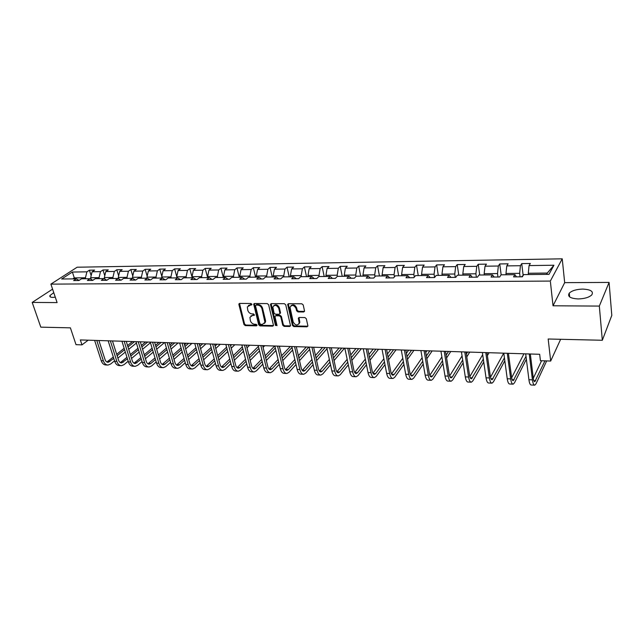 <?xml version="1.0" encoding="UTF-8"?>
<svg xmlns="http://www.w3.org/2000/svg" width="644" height="644" viewBox="0 0 644 644"><rect width="100%" height="100%" fill="white"/><g stroke="black" fill="none" stroke-linecap="round" stroke-linejoin="round"><path stroke-width="0.97" d="M251.885 304.274L250.935 303.477L239.665 303.404L238.892 304.523L243.955 324.496L245.275 325.614L256.473 325.84L257.028 325.075L256.095 324.286L254.63 324.262C252.529 324.004 251.104 322.805 250.363 320.656L249.92 317.355L252.456 315.479L254.477 315.077L253.527 313.934L252.062 313.91C249.953 313.676 248.52 312.469 247.779 310.295L247.336 306.914L251.885 304.274M582.723 289.084C576.444 289.285 571.952 290.629 569.256 293.141C567.267 296.522 570.246 298.454 578.191 298.937C584.502 298.76 589.035 297.423 591.772 294.912C593.76 291.442 590.749 289.502 582.723 289.084M53.766 292.658L49.95 295.54C49.443 296.723 50.377 297.343 52.76 297.399L55.287 297.19M303.662 311.97L304.556 311.197L303.227 304.966L301.827 303.791L288.544 303.71L287.675 304.427L292.44 325.413L293.809 326.564L306.995 326.822L307.864 325.703L306.303 318.724L304.918 317.556L299.235 317.476L298.349 318.217L299.219 323.071C297.399 325.912 295.387 325.542 293.189 321.96L290.017 307.293C291.885 304.483 293.897 304.878 296.063 308.468L296.578 310.738L297.963 311.905L303.662 311.97L304.532 311.35M52.583 289.14L32.2 302.43L40.797 327.152L70.397 327.844L76.016 344.669L81.973 344.87L80.339 339.935L539.672 354.289L540.429 360.696L550.676 361.051L560.642 339.291M599.322 306.085L609.079 282.418L564.675 282.652L553.027 305.787L599.322 306.085L602.325 340.265L548.181 339.002L550.676 361.051M553.027 305.787L550.33 281.074L50.892 284.125L77.135 267.22L562.228 258.824L550.33 281.074M32.2 302.43L57.107 302.591L50.892 284.125M268.62 304.725L267.252 303.582L254.501 303.501L253.696 304.105L258.671 324.777L260.007 325.904L272.678 326.154L273.507 325.502L268.62 304.725M271.349 303.606L284.366 303.686L285.743 304.845L290.524 325.775L289.663 326.484L284.109 326.379L282.748 325.228L280.808 316.985L279.44 315.842L275.777 315.793L274.94 316.454L276.992 325.462L275.471 325.429L270.528 304.741L271.349 303.606M609.079 282.418L611.8 315.399L602.325 340.265M521.729 263.605L520.433 265.706L506.788 265.9L508.132 263.815L499.728 263.943L498.351 266.02L485.013 266.205L486.437 264.145L478.226 264.265L476.769 266.326L463.728 266.511L465.226 264.467L457.2 264.587L455.662 266.624L442.911 266.801L444.489 264.781L436.632 264.901L435.03 266.914L422.553 267.091L424.195 265.087L416.507 265.207L414.841 267.204L402.629 267.373L404.343 265.392L396.817 265.505L395.086 267.477L383.14 267.646L384.911 265.682L377.545 265.795L375.75 267.751L364.061 267.92L365.889 265.972L358.684 266.085L356.824 268.017L345.377 268.186L347.269 266.262L340.209 266.366L338.301 268.282L327.088 268.443L329.028 266.536L322.113 266.64L320.149 268.54L309.168 268.693L311.165 266.809L304.387 266.906L302.374 268.789L291.619 268.942L293.664 267.075L287.023 267.171L284.962 269.039L274.416 269.184L276.509 267.332L270.005 267.429L267.896 269.281L257.56 269.425L259.693 267.59L253.317 267.687L251.168 269.514L241.033 269.659L243.215 267.84L236.96 267.936L234.762 269.747L224.837 269.884L227.05 268.089L220.916 268.178L218.686 269.973L208.946 270.11L211.2 268.323L205.186 268.419L202.916 270.198L193.361 270.327L195.655 268.564L189.755 268.653L187.444 270.416L178.074 270.544L180.4 268.798L174.613 268.886L172.27 270.625L163.069 270.754L165.428 269.023L159.752 269.112L157.377 270.834L148.353 270.963L150.744 269.248L145.166 269.329L142.759 271.043L133.896 271.172L136.319 269.466L130.845 269.546L128.414 271.245L119.712 271.374L122.167 269.683L116.789 269.764L114.326 271.446L105.785 271.567L108.264 269.892L102.984 269.973L100.496 271.639L92.108 271.76L94.604 270.102L89.419 270.182L86.908 271.832L72.378 272.042L61.623 278.997L76.258 278.852L73.657 280.575L78.898 280.526L81.498 278.804L89.951 278.723L87.367 280.454L92.712 280.414L95.28 278.675L103.893 278.594L101.341 280.341L106.783 280.293L109.319 278.538L118.093 278.458L115.566 280.221L121.112 280.172L123.624 278.401L132.559 278.321L130.072 280.1L135.715 280.051L138.202 278.264L147.307 278.176L144.844 279.971L150.599 279.923L153.055 278.119L162.336 278.031L159.905 279.85L165.774 279.794L168.197 277.975L177.655 277.886L175.257 279.721L181.246 279.665L183.629 277.83L193.272 277.741L190.914 279.585L197.016 279.536L199.366 277.685L209.203 277.588L206.877 279.456L213.108 279.399L215.41 277.532L225.448 277.435L223.162 279.319L229.514 279.263L231.784 277.371L242.023 277.274L239.785 279.174L246.266 279.126L248.487 277.21L258.936 277.113L256.739 279.037L263.348 278.981L265.529 277.049L276.196 276.952L274.046 278.892L280.792 278.828L282.925 276.888L293.809 276.783L291.708 278.739L298.607 278.683L300.684 276.719L311.801 276.606L309.748 278.586L316.792 278.53L318.82 276.542L330.171 276.437L328.174 278.433L335.371 278.377L337.343 276.365L348.935 276.252L346.995 278.272L354.345 278.216L356.261 276.187L368.11 276.075L366.227 278.111L373.737 278.055L375.589 276.002L387.696 275.89L385.885 277.95L393.565 277.886L395.352 275.809L407.724 275.696L405.978 277.781L413.826 277.717L415.549 275.624L428.204 275.503L426.529 277.604L434.555 277.54L436.197 275.423L449.142 275.302L447.54 277.435L455.751 277.363L457.329 275.221L470.563 275.093L469.041 277.25L477.446 277.178L478.935 275.02L492.483 274.883L491.042 277.065L499.639 276.992L501.048 274.803L514.918 274.674L513.558 276.88L522.365 276.799L523.685 274.594L548.97 274.352L553.937 265.231L529.062 265.586L530.326 263.477L521.729 263.605L523.161 275.463M506.144 274.755L505.975 273.483L519.652 273.346L520.078 276.823M519.652 273.346L520.433 265.706M505.975 273.483L506.788 265.9M514.918 274.674L516.488 276.856M484.328 274.964L484.159 273.708L497.522 273.571L497.981 277.009M497.522 273.571L498.351 266.02M484.159 273.708L485.013 266.205M492.483 274.883L494.157 277.041M463.012 275.165L462.827 273.925L475.9 273.797L476.383 277.186M475.9 273.797L476.769 266.326M462.827 273.925L463.728 266.511M470.563 275.093L472.342 277.226M442.17 275.366L441.969 274.135L454.753 274.006L455.26 277.363M454.753 274.006L455.662 266.624M441.969 274.135L442.911 266.801M449.142 275.302L451.009 277.403M421.78 275.56L421.57 274.344L434.072 274.215L434.603 277.483M434.072 274.215L435.03 266.914M421.57 274.344L422.553 267.091M428.204 275.503L430.16 277.58M401.832 275.753L401.615 274.553L413.851 274.425L414.309 277.129M413.851 274.425L414.841 267.204M401.615 274.553L402.629 267.373M407.724 275.696L409.769 277.749M382.311 275.938L382.093 274.747L394.056 274.626L394.458 276.848M394.056 274.626L395.086 267.477M382.093 274.747L383.14 267.646M387.696 275.89L389.821 277.918M363.208 276.123L362.974 274.948L374.687 274.827L375.025 276.622M374.687 274.827L375.75 267.751M362.974 274.948L364.061 267.92M368.11 276.075L370.3 278.079M344.5 276.3L344.266 275.133L355.73 275.02L356.011 276.445M355.73 275.02L356.824 268.017M344.266 275.133L345.377 268.186M348.935 276.252L351.197 278.24M326.186 276.469L325.945 275.318L337.174 275.205L337.408 276.365M337.174 275.205L338.301 268.282M325.945 275.318L327.088 268.443M330.171 276.437L332.505 278.401M308.243 276.646L307.993 275.503L318.997 275.391L319.239 276.542M318.997 275.391L320.149 268.54M307.993 275.503L309.168 268.693M311.801 276.606L314.2 278.554M290.669 276.807L290.42 275.68L301.191 275.576L301.44 276.711M301.191 275.576L302.374 268.789M290.42 275.68L291.619 268.942M293.809 276.783L296.272 278.699M273.45 276.976L273.193 275.857L283.746 275.753L284.012 276.872M283.746 275.753L284.962 269.039M273.193 275.857L274.416 269.184M276.196 276.952L278.715 278.852M256.578 277.137L256.312 276.034L266.656 275.922L266.922 277.041M266.656 275.922L267.896 269.281M256.312 276.034L257.56 269.425M258.936 277.113L261.512 278.997M240.035 277.29L239.761 276.204L249.904 276.099L250.178 277.194M249.904 276.099L251.168 269.514M239.761 276.204L241.033 269.659M242.023 277.274L244.656 279.134M223.814 277.451L223.54 276.365L233.482 276.26L233.756 277.355M233.482 276.26L234.762 269.747M223.54 276.365L224.837 269.884M225.448 277.435L228.129 279.271M207.915 277.596L207.626 276.526L217.382 276.429L217.664 277.508M217.382 276.429L218.686 269.973M207.626 276.526L208.946 270.11M209.203 277.588L211.932 279.407M192.315 277.749L192.025 276.687L201.588 276.59L201.878 277.661M201.588 276.59L202.916 270.198M192.025 276.687L193.361 270.327M193.272 277.741L196.05 279.544M177.011 277.894L176.714 276.839L186.1 276.743L186.39 277.806M186.1 276.743L187.444 270.416M176.714 276.839L178.074 270.544M177.655 277.886L180.473 279.673M161.99 278.039L161.7 276.992L170.91 276.904L171.199 277.95M170.91 276.904L172.27 270.625M161.7 276.992L163.069 270.754M162.336 278.031L165.194 279.802M147.259 278.176L146.961 277.145L155.993 277.057L156.291 278.095M155.993 277.057L157.377 270.834M146.961 277.145L148.353 270.963M147.307 278.176L150.205 279.931M132.849 278.482L132.495 277.29L141.366 277.202L141.664 278.232M141.366 277.202L142.759 271.043M132.495 277.29L133.896 271.172M132.559 278.321L135.498 280.051M118.705 278.796L118.287 277.435L126.997 277.347L127.303 278.369M126.997 277.347L128.414 271.245M118.287 277.435L119.712 271.374M118.093 278.458L121.064 280.172M104.827 279.118L104.344 277.58L112.893 277.492L113.207 278.506M112.893 277.492L114.326 271.446M104.344 277.58L105.785 271.567M103.893 278.594L106.832 280.253M91.19 279.416L90.651 277.717L99.047 277.636L99.361 278.635M99.047 277.636L100.496 271.639M90.651 277.717L92.108 271.76M89.951 278.723L92.841 280.325M74.624 278.868L74.302 277.886L85.451 277.773L85.773 278.763M85.451 277.773L86.908 271.832M72.78 278.884L74.302 277.886L72.378 272.042M76.258 278.852L79.099 280.398M564.675 282.652L562.228 258.824M81.973 344.87L88.188 340.177M546.587 274.368L547.303 273.064L528.297 273.257L528.45 274.545M547.303 273.064L553.937 265.231M528.297 273.257L529.062 265.586M91.158 275.656L89.419 270.182M104.779 275.761L102.984 269.973M118.649 275.89L116.789 269.764M132.777 276.043L130.845 269.546M147.17 276.212L145.166 269.329M161.829 276.405L159.752 269.112M176.762 276.622L174.613 268.886M192.218 277.749L189.755 268.653M207.618 277.604L205.186 268.419M223.307 277.451L220.916 268.178M239.302 277.298L236.96 267.936M255.612 277.145L253.317 267.687M272.243 276.984L270.005 267.429M289.212 276.823L287.023 267.171M306.528 276.662L304.387 266.906M324.198 276.493L322.113 266.64M342.23 276.316L340.209 266.366M360.64 276.147L358.684 266.085M379.445 275.962L377.545 265.795M398.644 275.785L396.817 265.505M418.262 275.592L416.507 265.207M438.306 275.407L436.632 264.901M458.794 275.205L457.2 264.587M479.74 275.012L478.226 264.265M501.153 274.803L499.728 263.943M251.909 304.507L248.391 305.441M250.951 315.882L254.493 314.932M238.892 303.968L239.504 303.421L244.559 323.932L245.879 325.051L257.053 325.268M254.308 303.517L259.266 324.206L260.603 325.333L273.499 325.55M256.071 305.095L255.507 305.876L259.862 323.586L260.804 324.375L262.349 324.407L264.958 322.403L261.955 308.75C261.214 306.552 259.774 305.337 257.624 305.103L256.071 305.095L256.666 304.54L255.958 305.103M264.523 323.393L265.545 321.831L265.497 320.326L264.909 320.897M256.666 304.54L258.228 304.548C260.369 304.781 261.81 305.997 262.551 308.194L265.497 320.326M275.535 315.818L276.357 315.222L280.027 315.27L281.388 316.413L283.328 324.657L284.68 325.8L290.508 325.872M271.124 303.63L276.051 324.85L277.009 325.647M278.78 308.363C276.711 304.878 274.738 304.443 272.871 307.067L274.038 313.056L275.399 314.208L279.069 314.248L279.915 313.564L278.78 308.363L279.367 307.8C277.87 304.781 276.018 304.057 273.821 305.634M279.899 313.652L280.502 313L280.478 312.557L279.899 313.129M279.367 307.8L280.478 312.557M290.975 305.739C293.229 304.105 295.113 304.821 296.634 307.896L297.15 310.167L298.534 311.334L304.226 311.39M298.872 324.053L299.782 322.483L299.718 321.477L299.154 322.056M298.937 317.516L299.718 321.477M288.279 303.743L293.012 324.834L294.38 325.985L307.864 326.194M107.476 365.027L105.954 364.955C103.805 364.915 102.227 363.49 101.213 360.68L94.62 340.378M114.535 360.833L110.615 364.029L108.095 365.051C105.946 365.011 104.368 363.586 103.354 360.777L96.769 340.443M98.894 340.515L105.012 359.457C105.68 361.332 106.735 362.282 108.176 362.306L113.779 358.45M106.92 362.017L113.32 357.009M117.136 355.73L124.582 349.708M127.987 346.955L134.564 341.626M116.685 354.305L124.139 348.283M127.544 345.538L132.479 341.562M136.399 343.051L128.711 349.306M125.322 352.067L117.892 358.112M120.943 365.655L119.373 365.583C117.248 365.551 115.687 364.118 114.68 361.284L108.16 340.805M128.18 361.22L124.042 364.657L121.547 365.687C119.422 365.647 117.86 364.214 116.862 361.381L110.349 340.869M112.45 340.934L118.504 360.044C119.164 361.936 120.211 362.894 121.627 362.918L127.432 358.813M120.356 362.604L126.965 357.323M130.796 356.027L138.436 349.716M141.849 346.899L147.734 342.036M130.338 354.546L137.985 348.251M141.406 345.434L145.608 341.972M150.446 342.729L142.574 349.265M139.16 352.099L131.545 358.426M134.644 366.307L133.034 366.227C130.925 366.195 129.38 364.746 128.389 361.896L121.941 341.231M142.066 361.59L137.711 365.285L135.24 366.331C133.147 366.299 131.601 364.85 130.611 361.992L124.171 341.304M126.248 341.368L132.229 360.64C132.889 362.548 133.92 363.514 135.321 363.538L141.326 359.167M134.032 363.208L140.851 357.621M144.707 356.309L152.539 349.708M155.969 346.81L161.129 342.455M144.24 354.772L152.081 348.179M155.518 345.297L158.971 342.391M164.502 342.56L156.677 349.201M153.256 352.099L145.439 358.724M148.595 366.959L146.937 366.887C144.852 366.855 143.322 365.398 142.348 362.516L135.973 341.674M156.202 361.96L151.622 365.929L149.183 366.991C147.106 366.959 145.584 365.502 144.61 362.612L138.251 341.739M140.303 341.803L146.212 361.252C146.856 363.176 147.879 364.15 149.263 364.174L150.881 363.474L155.47 359.513M147.959 363.82L154.995 357.903M158.867 356.583L166.901 349.66M170.346 346.689L174.757 342.882M158.392 354.981L166.434 348.074M169.887 345.112L172.56 342.817M178.082 342.986L171.038 349.096M167.609 352.075L159.591 359.022M162.795 367.635L161.089 367.555C159.036 367.523 157.522 366.05 156.556 363.144L150.269 342.117M170.604 362.314L165.782 366.589L163.375 367.66C161.33 367.627 159.825 366.154 158.859 363.248L152.58 342.189M154.616 342.254L160.445 361.872C161.081 363.812 162.087 364.794 163.455 364.818L165.049 364.11L169.879 359.851M162.135 364.44L169.388 358.177M173.292 356.84L181.528 349.571M184.981 346.52L188.62 343.316M172.809 355.174L181.053 347.929M184.522 344.886L186.382 343.244M191.904 343.421L185.673 348.943M182.22 352.01L174.001 359.296M177.253 368.312L175.498 368.231C173.469 368.199 171.98 366.718 171.03 363.788L164.824 342.576M185.263 362.661L180.199 367.257L177.833 368.344C175.812 368.312 174.323 366.83 173.373 363.892L167.182 342.648M169.187 342.713L174.935 362.5C175.571 364.464 176.561 365.454 177.913 365.47L179.483 364.754L184.554 360.173M176.569 365.067L184.055 358.434M187.976 357.082L196.428 349.451M199.898 346.311L202.723 343.759M187.485 355.351L195.945 347.736M199.431 344.604L200.445 343.687M205.959 343.856L200.574 348.75M197.112 351.898L188.684 359.561M191.984 369.012L190.173 368.923C188.177 368.891 186.712 367.402 185.77 364.448L179.66 343.035M200.195 362.999L194.891 367.941L192.548 369.036C190.56 369.004 189.095 367.515 188.161 364.552L182.059 343.115M184.039 343.172L189.698 363.144C190.318 365.124 191.3 366.122 192.628 366.138L194.174 365.414L199.503 360.487M191.268 365.712L198.996 358.676M202.941 357.299L211.602 349.273M215.096 346.045L217.084 344.21M202.441 355.496L211.119 347.494M220.272 344.307L215.756 348.509M212.279 351.745L203.633 359.803M206.982 369.712L205.122 369.632C203.158 369.6 201.709 368.094 200.791 365.116L194.77 343.51M215.418 363.313L209.847 368.634L207.545 369.745C205.581 369.712 204.14 368.207 203.222 365.22L197.217 343.582M199.165 343.646L204.736 363.796C205.347 365.792 206.313 366.798 207.626 366.814L209.147 366.09L214.726 360.785M206.249 366.356L214.219 358.893M218.179 357.501L227.074 349.048M230.584 345.715L231.695 344.661M217.672 355.617L226.583 347.188M234.827 344.757L231.228 348.203M227.734 351.543L218.863 360.02M222.269 370.437L220.353 370.348C218.421 370.324 216.996 368.803 216.086 365.792L210.169 343.993M230.922 363.61L225.086 369.342L222.824 370.461C220.892 370.437 219.475 368.915 218.566 365.905L212.665 344.065M214.581 344.129L220.055 364.464C220.659 366.484 221.608 367.499 222.896 367.515L224.394 366.774L230.246 361.059M221.504 367.016L229.723 359.086M233.716 357.678L242.844 348.766M233.2 355.713L242.345 346.826M249.655 345.224L246.998 347.824M243.488 351.278L234.384 360.213M237.845 371.169L235.873 371.081C233.973 371.057 232.573 369.527 231.679 366.484L225.867 344.484M246.724 363.884L240.606 370.059L238.385 371.194C236.493 371.177 235.1 369.64 234.207 366.597L228.411 344.564M230.294 344.621L235.672 365.148C236.268 367.177 237.193 368.199 238.465 368.215L239.938 367.466L246.064 361.316M237.048 367.676L245.533 359.247M249.542 357.823L258.92 348.412M249.019 355.762L258.413 346.383M264.74 345.699L263.074 347.374M259.548 350.94L250.194 360.382M253.72 371.918L251.683 371.821C249.824 371.805 248.447 370.26 247.578 367.193L241.87 344.983M262.833 364.134L256.433 370.799L254.251 371.942C252.392 371.926 251.023 370.381 250.154 367.305L244.462 345.063M246.314 345.12L251.587 365.84C252.166 367.893 253.084 368.923 254.324 368.94L255.773 368.175L262.189 361.542M252.891 368.352L261.649 359.384M265.682 357.927L275.31 347.977M265.151 355.778L274.65 346.005M280.108 346.174L279.464 346.842M275.922 350.529L266.318 360.511M269.9 372.683L267.807 372.586C265.98 372.57 264.636 371.008 263.774 367.917L258.188 345.49M279.263 364.359L272.557 371.548L270.416 372.707C268.596 372.691 267.26 371.129 266.399 368.03L260.836 345.57M262.647 345.627L267.815 366.549C268.379 368.618 269.273 369.656 270.496 369.672L271.913 368.899L278.627 361.743M269.039 369.036L278.079 359.473M282.136 358L292.022 347.462M281.597 355.746L290.315 346.496M292.626 350.03L282.756 360.6M286.395 373.456L284.246 373.359C282.45 373.343 281.138 371.773 280.301 368.65L274.835 346.013M296.007 364.536L289.003 372.304L286.902 373.48C285.123 373.472 283.811 371.902 282.974 368.771L277.532 346.094M279.303 346.15L284.358 367.265C284.914 369.358 285.783 370.405 286.983 370.413L288.367 369.64L295.395 361.896M285.509 369.72L294.839 359.521M298.913 358.024L308.854 347.076M298.365 355.649L306.27 346.995M309.651 349.426L299.524 360.648M303.219 374.253L300.998 374.148C299.251 374.14 297.963 372.554 297.142 369.398L291.804 346.544M313.097 364.681L305.763 373.085L303.718 374.277C301.972 374.269 300.692 372.683 299.879 369.519L294.558 346.625M296.288 346.681L301.223 368.006C301.77 370.115 302.624 371.169 303.791 371.177L305.143 370.397L312.493 362.017M302.294 370.413L311.929 359.513M316.027 357.992L325.164 347.583M315.471 355.496L322.531 347.502M327.031 348.702L316.623 360.64M320.374 375.058L318.088 374.953C316.381 374.945 315.133 373.351 314.328 370.163L309.128 347.084M330.525 364.77L322.861 373.874L320.865 375.082C319.158 375.074 317.911 373.48 317.114 370.292L311.938 347.172M313.628 347.221L318.434 368.754C318.965 370.88 319.794 371.95 320.937 371.958L322.258 371.161L329.937 362.089M319.424 371.113L329.366 359.441M333.487 357.895L341.779 348.106M332.924 355.263L339.098 348.018M344.484 348.187L334.067 360.568M337.875 375.887L335.524 375.774C333.866 375.766 332.642 374.156 331.861 370.944L326.798 347.639M348.307 364.802L340.298 374.687L338.35 375.911C336.699 375.903 335.484 374.293 334.711 371.073L329.664 347.728M331.314 347.776L335.991 369.519C336.506 371.668 337.319 372.747 338.422 372.747L339.71 371.942L347.744 362.097M351.302 357.726L358.716 348.629M339.71 371.942L336.893 371.813L347.156 359.304M350.73 354.949L355.979 348.549M361.348 348.718L351.866 360.415M355.738 376.732L353.315 376.611C351.696 376.611 350.513 374.985 349.756 371.741L344.838 348.203M366.46 364.762L358.088 375.508L356.196 376.748C354.586 376.748 353.411 375.122 352.654 371.87L347.768 348.291M349.362 348.34L353.902 370.3C354.401 372.465 355.19 373.552 356.269 373.56L357.517 372.739L365.913 362.033M369.487 357.46L375.983 349.169M354.715 372.522L365.317 359.07M368.907 354.522L373.198 349.088M378.535 349.249L370.026 360.181M373.963 377.585L371.467 377.473C369.898 377.473 368.746 375.83 368.022 372.554L363.256 348.774M384.983 364.641L376.241 376.354L374.414 377.609C372.852 377.609 371.709 375.967 370.984 372.683L366.243 348.871M367.796 348.919L372.192 371.097C372.675 373.287 373.44 374.381 374.478 374.381L375.694 373.56L384.46 361.88M388.05 357.098L393.589 349.724M372.908 373.222L383.856 358.74M387.463 353.983L390.747 349.636M396.06 349.797L388.574 359.835M392.566 378.463L389.998 378.342C388.477 378.35 387.366 376.692 386.658 373.383L382.061 349.362M403.909 364.415L394.772 377.215L393.001 378.487C391.496 378.487 390.385 376.837 389.684 373.52L385.112 349.459M386.609 349.507L390.852 371.91C391.319 374.124 392.059 375.227 393.065 375.227L394.241 374.389L403.402 361.63M407.008 356.607L411.548 350.288M391.48 373.923L402.79 358.289M406.404 353.29L408.642 350.191M413.931 350.36L407.499 359.368M411.564 379.364L408.916 379.236C407.451 379.244 406.38 377.569 405.696 374.228L401.268 349.966M423.229 364.061L413.69 378.092L411.983 379.38C410.526 379.388 409.463 377.714 408.787 374.365L404.384 350.062M405.833 350.103L409.914 372.739C410.365 374.977 411.073 376.088 412.047 376.088L413.174 375.235L422.738 361.26M426.36 355.971L429.862 350.859M410.445 374.615L422.126 357.694M425.756 352.421L426.9 350.763M432.156 350.932L426.835 358.748M430.965 380.274L428.228 380.145C426.819 380.153 425.797 378.471 425.137 375.09L420.886 350.578M442.967 363.562L433.001 378.986L431.359 380.29C429.967 380.306 428.944 378.616 428.292 375.235L424.074 350.674M425.467 350.722L429.379 373.584C429.814 375.846 430.49 376.973 431.424 376.965L432.51 376.104L442.5 360.737M446.139 355.142L448.546 351.439M429.822 375.307L441.873 356.913M445.519 351.35L449.262 374.454C449.673 376.732 450.325 377.875 451.219 377.867L452.265 376.99L462.69 360.028M450.752 351.511L446.59 357.951M450.776 381.208L447.958 381.079C446.614 381.087 445.624 379.388 445.004 375.975L440.939 351.205M463.133 362.878L452.732 379.904L451.162 381.224C449.818 381.24 448.844 379.541 448.224 376.12L444.191 351.302M466.345 354.095L467.608 352.035M449.617 375.967L462.054 355.923M469.718 352.099L466.771 356.921M471.022 382.166L468.116 382.029C466.828 382.045 465.886 380.33 465.298 376.877L461.426 351.841M483.749 361.968L472.881 380.837L471.384 382.182C470.112 382.198 469.178 380.483 468.591 377.03L464.751 351.946M466.023 351.986L469.581 375.339C469.975 377.642 470.595 378.793 471.448 378.785L483.33 359.094M469.838 376.611L482.686 354.659M489.078 352.711L487.403 355.617M491.71 383.14L488.707 382.995C487.492 383.019 486.598 381.288 486.035 377.803L482.372 352.501M504.816 360.777L493.473 381.795L492.048 383.156C490.841 383.18 489.963 381.441 489.4 377.956L485.777 352.606M486.977 352.638L490.342 376.241C490.712 378.575 491.3 379.735 492.113 379.719L504.429 357.879M490.519 377.215L503.721 353.162M508.841 353.323L508.494 353.959M512.849 384.138L509.758 383.993C508.607 384.017 507.77 382.27 507.239 378.744L503.793 353.17M526.365 359.207L514.516 382.769L513.179 384.154C512.036 384.178 511.207 382.423 510.684 378.897L507.271 353.274M508.406 353.315L511.569 377.167C511.916 379.525 512.471 380.693 513.236 380.676L526.003 356.293M511.658 377.77L523.934 353.798M523.105 275.568L521.785 276.807M534.472 385.152L531.284 385.007C530.197 385.032 529.416 383.269 528.917 379.71L525.697 353.854M546.676 360.906L536.033 383.768L534.778 385.168C533.707 385.201 532.926 383.43 532.435 379.863L529.255 353.967M530.326 353.999L533.272 378.108C533.594 380.491 534.118 381.675 534.834 381.659L544.977 360.849M533.288 378.237L541.596 360.737M250.468 304.491L249.864 305.047M254.493 314.956L253.913 315.496M253.052 314.916L252.456 315.479M257.053 325.284L256.473 325.84M245.879 325.051L245.275 325.614M244.559 323.932L243.955 324.496M239.512 303.976L238.892 304.523M251.901 304.532L251.329 305.055M273.257 325.582L272.678 326.154M260.603 325.333L260.007 325.904M259.266 324.206L258.671 324.777M254.308 304.073L253.704 304.62M262.551 308.194L261.955 308.75M258.228 304.548L257.624 305.103M290.235 325.904L289.663 326.484M284.68 325.8L284.109 326.379M283.328 324.657L282.748 325.228M281.388 316.413L280.808 316.985M280.027 315.27L279.44 315.842M276.357 315.222L275.777 315.793M276.051 324.85L275.471 325.429M271.116 304.177L270.528 304.741M298.534 311.334L297.963 311.905M297.15 310.167L296.578 310.738M296.634 307.896L296.063 308.468M298.937 318.023L298.373 318.603M307.55 326.234L306.995 326.822M294.38 325.985L293.809 326.564M293.012 324.834L292.44 325.413M288.271 304.29L287.691 304.853M101.213 360.68L103.354 360.777M107.709 361.534L109.842 361.63M114.68 361.284L116.862 361.381M121.112 362.137L123.278 362.234M128.389 361.896L130.611 361.992M134.749 362.749L136.955 362.846M142.348 362.516L144.61 362.612M148.627 363.369L150.881 363.474M156.556 363.144L158.859 363.248M162.763 364.005L165.049 364.11M171.03 363.788L173.373 363.892M177.148 364.649L179.483 364.754M185.77 364.448L188.161 364.552M191.807 365.309L194.174 365.414M200.791 365.116L203.222 365.22M206.732 365.977L209.147 366.09M216.086 365.792L218.566 365.905M221.93 366.661L224.394 366.774M231.679 366.484L234.207 366.597M237.427 367.354L239.938 367.466M247.578 367.193L250.154 367.305M253.213 368.062L255.773 368.175M263.774 367.917L266.399 368.03M269.305 368.787L271.913 368.899M280.301 368.65L282.974 368.771M285.711 369.519L288.367 369.64M297.142 369.398L299.879 369.519M302.43 370.268L305.143 370.397M314.328 370.163L317.114 370.292M319.488 371.033L322.258 371.161M331.861 370.944L334.711 371.073M349.756 371.741L352.654 371.87M354.78 372.618L357.517 372.739M368.022 372.554L370.984 372.683M373.037 373.44L375.694 373.56M386.658 373.383L389.684 373.52M391.673 374.277L394.241 374.389M405.696 374.228L408.787 374.365M410.703 375.13L413.174 375.235M425.137 375.09L428.292 375.235M430.136 375.999L432.51 376.104M445.004 375.975L448.224 376.12M449.987 376.893L452.265 376.99M465.298 376.877L468.591 377.03M470.265 377.803L472.438 377.899M486.035 377.803L489.4 377.956M490.994 378.728L493.054 378.817M507.239 378.744L510.684 378.897M512.181 379.678L514.121 379.767M522.767 276.123L522.091 276.131M528.917 379.71L532.435 379.863M533.844 380.652L535.663 380.733M569.642 296.924L569.256 293.141M50.441 296.997L49.95 295.54M254.299 303.549L253.696 304.105M265.545 321.831L264.958 322.403M280.502 313L279.915 313.564M271.108 303.702L270.512 304.266M299.782 322.483L299.219 323.071M298.913 317.637L298.349 318.217M288.254 303.863L287.675 304.427M107.765 362.29L108.176 362.306M121.225 362.902L121.627 362.918"/></g></svg>
